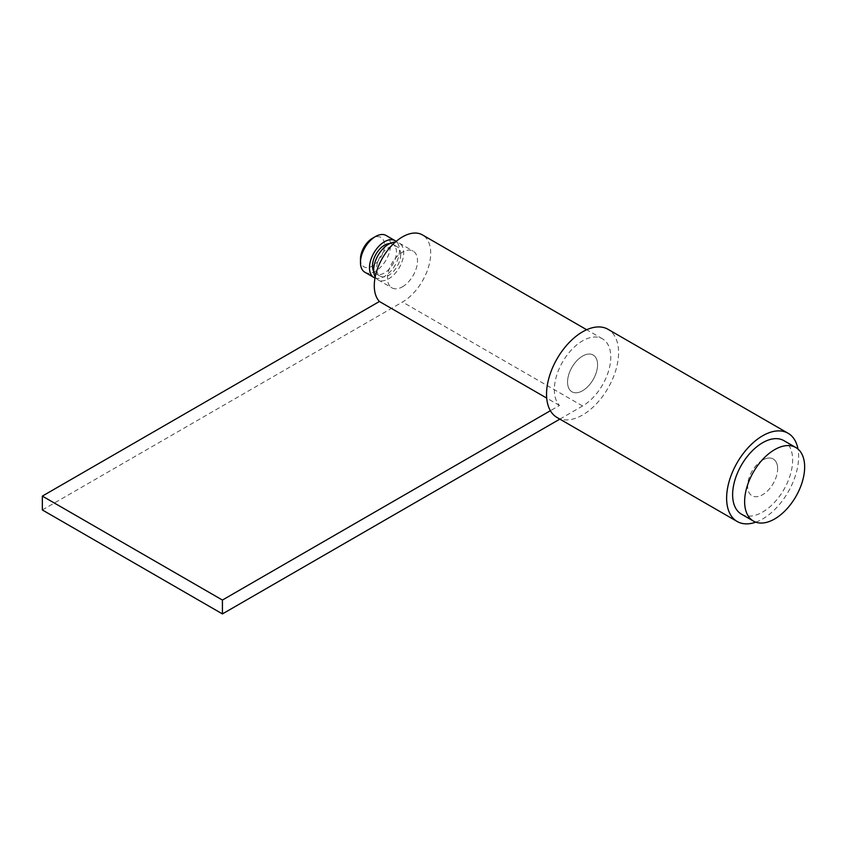 <?xml version="1.0" encoding="UTF-8"?>
<svg xmlns="http://www.w3.org/2000/svg" width="847" height="847" viewBox="0 0 847 847"><rect width="100%" height="100%" fill="white"/><g stroke="black" fill="none" stroke-linecap="round" stroke-linejoin="round"><path stroke-width="0.64" stroke-dasharray="4.24 3.18" d="M741.411 514.14A42.445 24.499 120 0 0 774.116 502.769A42.445 24.499 120 0 0 792.644 460.059A42.445 24.499 120 0 0 783.856 440.62M375.21 276.895A21.217 12.25 120 0 0 378.08 279.859A21.217 12.25 120 0 0 394.427 274.174A21.217 12.25 120 0 0 403.691 252.819A21.217 12.25 120 0 0 399.297 243.11A21.217 12.25 120 0 0 395.295 242.115M777.641 468.719A21.217 12.25 120 0 0 773.247 459A21.217 12.25 120 0 0 756.89 464.685A21.217 12.25 120 0 0 747.626 486.04A21.217 12.25 120 0 0 752.02 495.76A21.217 12.25 120 0 0 768.377 490.074A21.217 12.25 120 0 0 777.641 468.719M373.718 271.411A16.982 9.804 120 0 0 375.994 273.761A16.982 9.804 120 0 0 389.08 269.219A16.982 9.804 120 0 0 396.491 252.131A16.982 9.804 120 0 0 392.976 244.36A16.982 9.804 120 0 0 389.8 243.565M400.695 254.555A16.982 9.804 120 0 0 397.179 246.784A16.982 9.804 120 0 0 384.093 251.326A16.982 9.804 120 0 0 376.682 268.414A16.982 9.804 120 0 0 380.197 276.186A16.982 9.804 120 0 0 393.283 271.643A16.982 9.804 120 0 0 400.695 254.555M364.866 272.236A21.217 12.25 120 0 0 381.224 266.551A21.217 12.25 120 0 0 390.488 245.196A21.217 12.25 120 0 0 386.094 235.487M375.009 277.964A21.217 12.25 120 0 0 390.922 270.987A21.217 12.25 120 0 0 399.488 250.394A21.217 12.25 120 0 0 396.121 241.406M360.473 259.055A16.982 9.804 120 0 0 372.479 265.99A16.982 9.804 120 0 0 384.485 245.196A16.982 9.804 120 0 0 372.479 238.272M402.494 286.784A21.217 12.25 120 0 0 416.353 268.086A21.217 12.25 120 0 0 413.103 251.083A21.217 12.25 120 0 0 402.494 252.131A21.217 12.25 120 0 0 388.625 270.828A21.217 12.25 120 0 0 391.886 287.832A21.217 12.25 120 0 0 402.494 286.784M582.567 390.742A21.217 12.25 120 0 0 596.426 372.045A21.217 12.25 120 0 0 593.175 355.041A21.217 12.25 120 0 0 582.567 356.089A21.217 12.25 120 0 0 568.697 374.787A21.217 12.25 120 0 0 571.947 391.801A21.217 12.25 120 0 0 582.567 390.742A21.217 12.25 120 0 0 596.426 372.045A21.217 12.25 120 0 0 593.175 355.041A21.217 12.25 120 0 0 582.567 356.089A21.217 12.25 120 0 0 568.697 374.787A21.217 12.25 120 0 0 571.947 391.801A21.217 12.25 120 0 0 582.567 390.742M559.846 419.117L582.567 405.999A39.894 23.038 120 0 0 608.622 370.838A39.894 23.038 120 0 0 602.513 338.864A39.894 23.038 120 0 0 564.42 358.948A39.894 23.038 120 0 0 559.475 405.469L550.402 410.7M42.35 509.958L402.494 302.03A39.894 23.038 120 0 0 428.55 266.879A39.894 23.038 120 0 0 422.441 234.905M559.475 405.469L546.717 398.101M762.628 460.059A21.217 12.25 120 0 0 748.769 478.756A21.217 12.25 120 0 0 752.02 495.76A21.217 12.25 120 0 0 762.628 494.712A21.217 12.25 120 0 0 776.498 476.003A21.217 12.25 120 0 0 773.247 459A21.217 12.25 120 0 0 762.628 460.059M755.789 522.165A50.936 29.401 120 0 0 762.628 518.967A50.936 29.401 120 0 0 797.99 449.058M557.093 417.529A50.936 29.401 120 0 0 582.567 415.009A50.936 29.401 120 0 0 615.833 370.118A50.936 29.401 120 0 0 608.03 329.314M582.567 405.999L402.494 302.03M399.297 243.11L413.103 251.083M392.976 244.36L397.179 246.784M375.994 273.761L380.197 276.186M378.08 279.859L391.886 287.832M602.513 338.864L586.685 329.727"/><path stroke-width="1.27" d="M795.862 447.555L783.856 440.62A42.445 24.499 120 0 0 751.151 451.991A42.445 24.499 120 0 0 732.623 494.712A42.445 24.499 120 0 0 741.411 514.14L753.417 521.074A42.445 24.499 120 0 0 786.122 509.703A42.445 24.499 120 0 0 804.65 466.983A42.445 24.499 120 0 0 795.862 447.555A42.445 24.499 120 0 0 763.158 458.926A42.445 24.499 120 0 0 744.629 501.636A42.445 24.499 120 0 0 753.417 521.074M395.295 242.115A21.217 12.25 120 0 0 373.675 270.151A21.217 12.25 120 0 0 375.21 276.895M389.8 243.565A16.982 9.804 120 0 0 372.479 265.99A16.982 9.804 120 0 0 373.718 271.411M396.121 241.406A21.217 12.25 120 0 0 395.094 240.686L386.094 235.487A21.217 12.25 120 0 0 375.486 236.535A21.217 12.25 120 0 0 360.473 262.528A21.217 12.25 120 0 0 364.866 272.236L373.876 277.435A21.217 12.25 120 0 0 375.009 277.964M395.094 240.686A21.217 12.25 120 0 0 378.747 246.371A21.217 12.25 120 0 0 369.483 267.726A21.217 12.25 120 0 0 373.876 277.435M375.486 236.535L372.479 238.272A16.982 9.804 120 0 0 360.473 259.055L360.473 262.528M550.402 410.7L222.422 600.057L222.422 613.916L559.846 419.117M586.685 329.727L422.441 234.905A39.894 23.038 120 0 0 384.347 254.989A39.894 23.038 120 0 0 379.403 301.5L42.35 496.098L42.35 509.958L222.422 613.916M546.717 398.101L379.403 301.5M222.422 600.057L42.35 496.098M797.99 449.058A50.936 29.401 120 0 0 788.102 433.272A50.936 29.401 120 0 0 762.628 435.792A50.936 29.401 120 0 0 729.362 480.673A50.936 29.401 120 0 0 737.165 521.487A50.936 29.401 120 0 0 755.789 522.165M788.102 433.272L608.03 329.314A50.936 29.401 120 0 0 582.567 331.833A50.936 29.401 120 0 0 549.29 376.714A50.936 29.401 120 0 0 557.093 417.529L737.165 521.487"/></g></svg>
